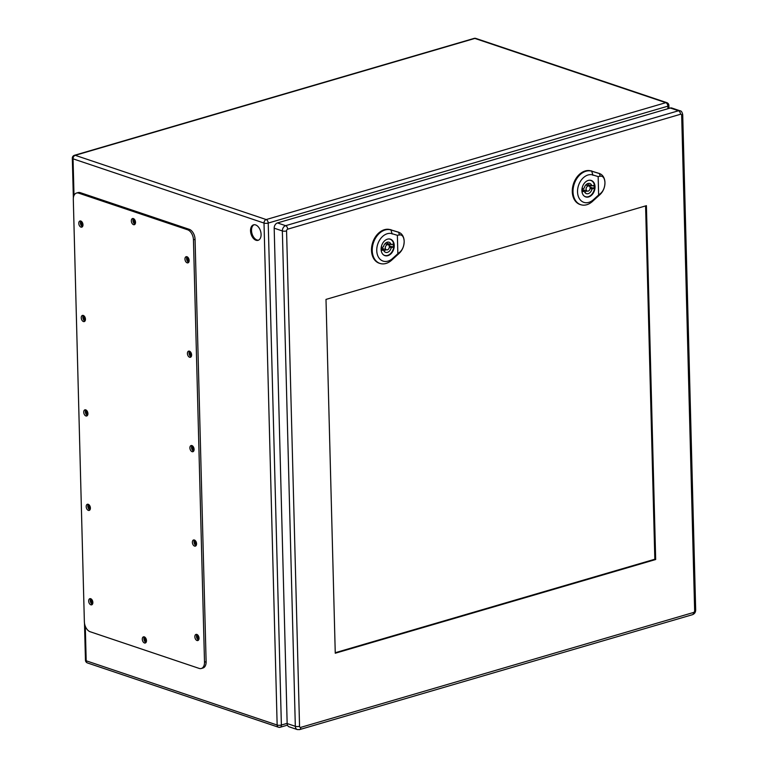 <?xml version="1.0" encoding="UTF-8"?>
<svg xmlns="http://www.w3.org/2000/svg" width="768" height="768" viewBox="0 0 768 768"><rect width="100%" height="100%" fill="white"/><g stroke="black" fill="none" stroke-linecap="round" stroke-linejoin="round"><path stroke-width="1.15" d="M255.61 224.918A8.064 4.963 73.7 0 1 260.938 232.781A8.064 4.963 73.7 0 1 258.077 240.326A8.064 4.963 73.7 0 1 251.05 233.981A8.064 4.963 73.7 0 1 253.546 224.842A8.064 4.963 73.7 0 1 255.61 224.918M199.027 638.534A1.603 0.989 73.7 0 1 199.008 638.544A1.603 0.989 73.7 0 1 197.606 637.277A1.603 0.989 73.7 0 1 198.106 635.462A1.603 0.989 73.7 0 1 198.125 635.453M92.861 602.822A1.603 0.989 73.7 0 1 92.832 602.822A1.603 0.989 73.7 0 1 91.44 601.565A1.603 0.989 73.7 0 1 91.939 599.75A1.603 0.989 73.7 0 1 91.958 599.741M196.56 544.109A1.603 0.989 73.7 0 1 196.531 544.118A1.603 0.989 73.7 0 1 195.139 542.861A1.603 0.989 73.7 0 1 195.629 541.037A1.603 0.989 73.7 0 1 195.658 541.037M90.384 508.397A1.603 0.989 73.7 0 1 90.365 508.406A1.603 0.989 73.7 0 1 88.963 507.139A1.603 0.989 73.7 0 1 89.462 505.325A1.603 0.989 73.7 0 1 89.491 505.315M194.083 449.683A1.603 0.989 73.7 0 1 194.064 449.693A1.603 0.989 73.7 0 1 192.662 448.435A1.603 0.989 73.7 0 1 193.162 446.621A1.603 0.989 73.7 0 1 193.181 446.611M87.917 413.971A1.603 0.989 73.7 0 1 87.888 413.981A1.603 0.989 73.7 0 1 86.496 412.714A1.603 0.989 73.7 0 1 86.995 410.899A1.603 0.989 73.7 0 1 87.014 410.899M191.606 355.267A1.603 0.989 73.7 0 1 191.587 355.267A1.603 0.989 73.7 0 1 190.186 354.01A1.603 0.989 73.7 0 1 190.685 352.195A1.603 0.989 73.7 0 1 190.714 352.186M85.44 319.546A1.603 0.989 73.7 0 1 85.421 319.555A1.603 0.989 73.7 0 1 84.019 318.298A1.603 0.989 73.7 0 1 84.518 316.483A1.603 0.989 73.7 0 1 84.538 316.474M146.477 640.982A1.603 0.989 73.7 0 1 146.448 640.992A1.603 0.989 73.7 0 1 145.056 639.725A1.603 0.989 73.7 0 1 145.555 637.91A1.603 0.989 73.7 0 1 145.574 637.91M135.523 222.682A1.603 0.989 73.7 0 1 135.494 222.682A1.603 0.989 73.7 0 1 134.102 221.424A1.603 0.989 73.7 0 1 134.602 219.61A1.603 0.989 73.7 0 1 134.621 219.6M189.139 260.842A1.603 0.989 73.7 0 1 189.11 260.851A1.603 0.989 73.7 0 1 187.718 259.584A1.603 0.989 73.7 0 1 188.218 257.77A1.603 0.989 73.7 0 1 188.237 257.77M82.973 225.13A1.603 0.989 73.7 0 1 82.944 225.13A1.603 0.989 73.7 0 1 81.552 223.872A1.603 0.989 73.7 0 1 82.042 222.058A1.603 0.989 73.7 0 1 82.07 222.048M254.045 224.746A8.064 4.963 -106.3 0 0 251.51 230.525A8.064 4.963 -106.3 0 0 258.547 240.144M198.49 636.058A1.603 0.989 -106.3 0 0 198.48 636.365A1.603 0.989 -106.3 0 0 199.008 637.834M92.323 600.346A1.603 0.989 -106.3 0 0 92.304 600.653A1.603 0.989 -106.3 0 0 92.842 602.122M196.022 541.632A1.603 0.989 -106.3 0 0 196.003 541.939A1.603 0.989 -106.3 0 0 196.541 543.408M89.846 505.92A1.603 0.989 -106.3 0 0 89.837 506.227A1.603 0.989 -106.3 0 0 90.374 507.696M193.546 447.206A1.603 0.989 -106.3 0 0 193.536 447.523A1.603 0.989 -106.3 0 0 194.064 448.982M87.379 411.494A1.603 0.989 -106.3 0 0 87.36 411.802A1.603 0.989 -106.3 0 0 87.898 413.27M191.078 352.79A1.603 0.989 -106.3 0 0 191.059 353.098A1.603 0.989 -106.3 0 0 191.597 354.566M84.902 317.069A1.603 0.989 -106.3 0 0 84.893 317.386A1.603 0.989 -106.3 0 0 85.421 318.845M145.939 638.506A1.603 0.989 -106.3 0 0 145.92 638.813A1.603 0.989 -106.3 0 0 146.458 640.282M134.986 220.205A1.603 0.989 -106.3 0 0 134.966 220.512A1.603 0.989 -106.3 0 0 135.504 221.981M188.602 258.365A1.603 0.989 -106.3 0 0 188.582 258.672A1.603 0.989 -106.3 0 0 189.12 260.141M82.435 222.653A1.603 0.989 -106.3 0 0 82.416 222.96A1.603 0.989 -106.3 0 0 82.954 224.429M201.322 668.486L202.934 668.016A8.554 5.261 -106.3 0 0 206.122 661.69L195.062 239.318A8.554 5.261 -106.3 0 0 189.264 229.325L80.304 192.662A8.554 5.261 -106.3 0 0 78.115 192.586L76.493 193.056A8.554 5.261 -106.3 0 0 73.306 199.382L84.365 621.744A8.554 5.261 -106.3 0 0 90.173 631.747L199.133 668.4A8.554 5.261 -106.3 0 0 201.322 668.486A8.554 5.261 -106.3 0 0 204.509 662.16L193.45 239.798A8.554 5.261 -106.3 0 0 187.651 229.795L78.682 193.142A8.554 5.261 -106.3 0 0 76.493 193.056M133.43 218.602A3.206 1.978 -106.3 0 0 133.152 221.702A3.206 1.978 -106.3 0 0 135.053 224.17M144.384 636.902A3.206 1.978 -106.3 0 0 144.106 640.003A3.206 1.978 -106.3 0 0 146.006 642.47M80.87 221.05A3.206 1.978 -106.3 0 0 80.602 224.15A3.206 1.978 -106.3 0 0 82.502 226.618M187.046 256.762A3.206 1.978 -106.3 0 0 186.768 259.862A3.206 1.978 -106.3 0 0 188.669 262.33M83.347 315.475A3.206 1.978 -106.3 0 0 83.078 318.576A3.206 1.978 -106.3 0 0 84.97 321.034M189.514 351.187A3.206 1.978 -106.3 0 0 189.245 354.288A3.206 1.978 -106.3 0 0 191.146 356.755M85.814 409.891A3.206 1.978 -106.3 0 0 85.546 412.992A3.206 1.978 -106.3 0 0 87.446 415.459M191.99 445.613A3.206 1.978 -106.3 0 0 191.712 448.714A3.206 1.978 -106.3 0 0 193.613 451.171M88.291 504.317A3.206 1.978 -106.3 0 0 88.022 507.418A3.206 1.978 -106.3 0 0 89.923 509.885M194.458 540.029A3.206 1.978 -106.3 0 0 194.189 543.13A3.206 1.978 -106.3 0 0 196.09 545.597M90.768 598.742A3.206 1.978 -106.3 0 0 90.49 601.843A3.206 1.978 -106.3 0 0 92.39 604.31M196.934 634.454A3.206 1.978 -106.3 0 0 196.656 637.555A3.206 1.978 -106.3 0 0 198.557 640.022M196.858 634.426A3.206 1.978 -106.3 0 0 196.042 634.397A3.206 1.978 -106.3 0 0 195.043 638.026A3.206 1.978 -106.3 0 0 197.837 640.55A3.206 1.978 -106.3 0 0 198.97 637.555A3.206 1.978 -106.3 0 0 196.858 634.426M90.691 598.714A3.206 1.978 -106.3 0 0 89.866 598.685A3.206 1.978 -106.3 0 0 88.877 602.314A3.206 1.978 -106.3 0 0 91.67 604.838A3.206 1.978 -106.3 0 0 92.803 601.834A3.206 1.978 -106.3 0 0 90.691 598.714M194.381 540.01A3.206 1.978 -106.3 0 0 193.565 539.971A3.206 1.978 -106.3 0 0 192.576 543.61A3.206 1.978 -106.3 0 0 195.37 546.125A3.206 1.978 -106.3 0 0 196.502 543.13A3.206 1.978 -106.3 0 0 194.381 540.01M88.214 504.288A3.206 1.978 -106.3 0 0 87.398 504.259A3.206 1.978 -106.3 0 0 86.4 507.888A3.206 1.978 -106.3 0 0 89.194 510.413A3.206 1.978 -106.3 0 0 90.336 507.418A3.206 1.978 -106.3 0 0 88.214 504.288M191.914 445.584A3.206 1.978 -106.3 0 0 191.088 445.555A3.206 1.978 -106.3 0 0 190.099 449.184A3.206 1.978 -106.3 0 0 192.893 451.709A3.206 1.978 -106.3 0 0 194.026 448.704A3.206 1.978 -106.3 0 0 191.914 445.584M85.747 409.872A3.206 1.978 -106.3 0 0 84.922 409.834A3.206 1.978 -106.3 0 0 83.933 413.472A3.206 1.978 -106.3 0 0 86.726 415.987A3.206 1.978 -106.3 0 0 87.859 412.992A3.206 1.978 -106.3 0 0 85.747 409.872M189.437 351.158A3.206 1.978 -106.3 0 0 188.621 351.13A3.206 1.978 -106.3 0 0 187.622 354.758A3.206 1.978 -106.3 0 0 190.416 357.283A3.206 1.978 -106.3 0 0 191.558 354.278A3.206 1.978 -106.3 0 0 189.437 351.158M83.27 315.446A3.206 1.978 -106.3 0 0 82.454 315.418A3.206 1.978 -106.3 0 0 81.456 319.046A3.206 1.978 -106.3 0 0 84.25 321.571A3.206 1.978 -106.3 0 0 85.392 318.566A3.206 1.978 -106.3 0 0 83.27 315.446M186.97 256.733A3.206 1.978 -106.3 0 0 186.144 256.704A3.206 1.978 -106.3 0 0 185.155 260.333A3.206 1.978 -106.3 0 0 187.949 262.858A3.206 1.978 -106.3 0 0 189.082 259.862A3.206 1.978 -106.3 0 0 186.97 256.733M80.803 221.021A3.206 1.978 -106.3 0 0 79.978 220.992A3.206 1.978 -106.3 0 0 78.989 224.621A3.206 1.978 -106.3 0 0 81.782 227.146A3.206 1.978 -106.3 0 0 82.915 224.141A3.206 1.978 -106.3 0 0 80.803 221.021M144.307 636.874A3.206 1.978 -106.3 0 0 143.482 636.845A3.206 1.978 -106.3 0 0 142.493 640.474A3.206 1.978 -106.3 0 0 145.286 642.998A3.206 1.978 -106.3 0 0 146.419 640.003A3.206 1.978 -106.3 0 0 144.307 636.874M133.354 218.573A3.206 1.978 -106.3 0 0 132.528 218.544A3.206 1.978 -106.3 0 0 131.539 222.173A3.206 1.978 -106.3 0 0 134.333 224.698A3.206 1.978 -106.3 0 0 135.466 221.693A3.206 1.978 -106.3 0 0 133.354 218.573M404.17 241.267C404.083 245.99 402.634 249.61 399.85 252.134L397.853 253.699L397.373 235.315L399.398 234.893C402.25 234.634 403.834 236.765 404.17 241.267A12.288 8.899 108.6 0 0 399.101 232.454A12.288 8.899 108.6 0 0 398.621 232.282L390.931 229.939A17.616 12.758 108.6 0 0 373.315 243.12A17.616 12.758 108.6 0 0 380.39 263.549A17.616 12.758 108.6 0 0 391.718 260.122L399.178 253.334A12.288 8.899 108.6 0 0 404.17 241.267M387.888 255.658A8.678 6.288 -71.4 0 1 384.912 255.638A8.678 6.288 -71.4 0 1 381.715 245.405A8.678 6.288 -71.4 0 1 390.442 239.184A8.678 6.288 -71.4 0 1 394.118 247.459A8.678 6.288 -71.4 0 1 387.888 255.658M398.755 232.33A12.326 8.928 108.6 0 0 398.419 232.186A12.326 8.928 108.6 0 0 397.939 232.013L390.24 229.661A17.654 12.787 108.6 0 0 372.586 242.88A17.654 12.787 108.6 0 0 379.68 263.357A17.654 12.787 108.6 0 0 380.035 263.443M397.853 253.699L392.698 258.384A14.41 10.435 -71.4 0 1 376.752 250.608A14.41 10.435 -71.4 0 1 392.045 233.693L397.373 235.315M389.146 245.712A8.554 6.192 108.6 0 0 389.261 244.013M381.514 247.459L383.434 246.902A5.347 3.869 -71.4 0 1 389.03 242.227A5.347 3.869 -71.4 0 1 391.142 244.646L393.062 244.08A7.805 5.645 -71.4 0 1 393.139 247.133L391.219 247.69A5.347 3.869 -71.4 0 1 385.622 252.355A5.347 3.869 -71.4 0 1 383.51 249.946L381.59 250.512A7.805 5.645 -71.4 0 1 381.514 247.459M386.861 242.333A5.347 3.869 -71.4 0 1 387.302 243.35L391.142 244.646M389.376 244.051A7.805 5.645 -71.4 0 1 389.299 245.837L393.139 247.133M389.338 247.056L391.219 247.69M381.437 249.245L383.51 249.946M385.814 249.6A5.347 3.869 -71.4 0 1 383.952 250.963M383.299 254.707A8.554 6.192 108.6 0 0 384.605 255.398A8.554 6.192 108.6 0 0 387.542 255.418A8.554 6.192 108.6 0 0 393.667 247.334A8.554 6.192 108.6 0 0 390.058 239.194A8.554 6.192 108.6 0 0 388.598 238.954M381.61 247.43A2.669 1.939 108.6 0 0 382.637 248.534L386.477 249.83A2.669 1.939 108.6 0 0 387.398 249.83A2.669 1.939 108.6 0 0 389.309 247.306A2.669 1.939 108.6 0 0 388.176 244.762A2.669 1.939 108.6 0 0 385.498 246.682A2.669 1.939 108.6 0 0 386.477 249.83M604.954 182.544C604.867 187.258 603.427 190.877 600.634 193.411L598.637 194.966L598.157 176.592L600.182 176.16C603.034 175.91 604.618 178.032 604.954 182.544A12.288 8.899 108.6 0 0 599.885 173.722A12.288 8.899 108.6 0 0 599.405 173.558L591.715 171.206A17.616 12.758 108.6 0 0 574.099 184.397A17.616 12.758 108.6 0 0 581.174 204.826A17.616 12.758 108.6 0 0 592.502 201.389L599.962 194.611A12.288 8.899 108.6 0 0 604.954 182.544M588.682 196.934A8.678 6.288 -71.4 0 1 585.696 196.915A8.678 6.288 -71.4 0 1 582.499 186.682A8.678 6.288 -71.4 0 1 591.226 180.451A8.678 6.288 -71.4 0 1 594.902 188.726A8.678 6.288 -71.4 0 1 588.682 196.934M599.539 173.597A12.326 8.928 108.6 0 0 599.203 173.453A12.326 8.928 108.6 0 0 598.723 173.29L591.024 170.938A17.654 12.787 108.6 0 0 573.37 184.147A17.654 12.787 108.6 0 0 580.464 204.624A17.654 12.787 108.6 0 0 580.819 204.72M598.637 194.966L593.482 199.651A14.41 10.435 -71.4 0 1 577.536 191.875A14.41 10.435 -71.4 0 1 592.838 174.96L598.157 176.592M589.93 186.979A8.554 6.192 108.6 0 0 590.045 185.28M582.298 188.736L584.218 188.17A5.347 3.869 -71.4 0 1 589.814 183.504A5.347 3.869 -71.4 0 1 591.926 185.914L593.846 185.357A7.805 5.645 -71.4 0 1 593.923 188.4L592.003 188.957A5.347 3.869 -71.4 0 1 586.406 193.632A5.347 3.869 -71.4 0 1 584.294 191.213L582.374 191.779A7.805 5.645 -71.4 0 1 582.298 188.736M587.645 183.61A5.347 3.869 -71.4 0 1 588.086 184.618L591.926 185.914M590.16 185.318A7.805 5.645 -71.4 0 1 590.083 187.104L593.923 188.4M590.122 188.323L592.003 188.957M582.221 190.522L584.294 191.213M586.598 190.877A5.347 3.869 -71.4 0 1 584.736 192.23M584.083 195.974A8.554 6.192 108.6 0 0 585.389 196.666A8.554 6.192 108.6 0 0 588.326 196.685A8.554 6.192 108.6 0 0 594.451 188.611A8.554 6.192 108.6 0 0 590.842 180.461A8.554 6.192 108.6 0 0 589.382 180.221M582.394 188.698A2.669 1.939 108.6 0 0 583.421 189.802L587.261 191.098A2.669 1.939 108.6 0 0 588.182 191.107A2.669 1.939 108.6 0 0 590.093 188.582A2.669 1.939 108.6 0 0 588.96 186.029A2.669 1.939 108.6 0 0 586.282 187.949A2.669 1.939 108.6 0 0 587.261 191.098M645.59 205.92L654.835 559.229L335.251 652.714M646.406 205.68L655.68 559.517L335.261 653.232L325.997 299.405L646.406 205.68M681.677 115.363A2.995 0.931 -1.5 0 0 682.714 114.624C682.118 112.032 681.226 110.755 680.016 110.784L671.846 108.029A4.493 3.254 108.6 0 0 670.301 108.019L277.469 222.931A4.493 3.254 108.6 0 0 274.186 228.182L287.155 723.552A4.493 3.254 108.6 0 0 289.114 726.816L297.293 729.562L299.597 729.6A2.995 1.843 -106.3 0 0 300.71 727.382A1.498 1.085 -71.4 0 1 299.549 726.298L286.57 230.928A1.498 1.085 -71.4 0 1 287.664 229.181L680.506 114.269A1.498 1.085 -71.4 0 1 681.677 115.363L694.646 610.723A1.498 1.085 -71.4 0 1 693.552 612.48L300.71 727.382M654.835 559.229L655.68 559.517M667.93 108.72L667.862 106.166L268.224 223.066L281.376 725.03L287.146 723.341M85.286 626.218L86.189 660.797L277.152 725.03L264.01 223.066L73.046 158.822L74.006 195.456M665.827 102.672L474.864 38.429L75.235 155.318L266.198 219.562L665.827 102.672A2.995 1.843 -106.3 0 1 667.862 106.166A2.995 0.931 -1.5 0 0 668.89 105.437A2.995 2.995 0 0 0 666.854 102.672A2.995 2.17 108.6 0 0 665.827 102.672M279.494 727.21A2.995 1.843 -106.3 0 0 280.253 727.238A2.995 1.843 -106.3 0 0 281.376 725.03A2.995 0.931 -1.5 0 1 277.152 725.03A2.995 2.17 108.6 0 0 278.467 727.21A2.995 2.995 0 0 0 280.253 727.238L287.462 725.136M264.01 223.066A2.995 0.931 -1.5 0 0 268.224 223.066A2.995 1.843 -106.3 0 0 266.198 219.562A2.995 2.17 -71.4 0 0 264.01 223.066M87.494 662.966A2.995 2.17 -71.4 0 1 86.189 660.797A2.995 0.931 -1.5 0 1 85.459 660.211A2.995 2.995 0 0 0 87.494 662.966L278.467 727.21M73.046 158.822A2.995 2.17 -71.4 0 1 75.235 155.318A2.995 1.843 73.7 0 0 74.467 155.29A2.995 2.995 0 0 0 72.317 158.246A2.995 0.931 -1.5 0 0 73.046 158.822M474.864 38.429A2.995 2.17 -71.4 0 1 475.891 38.438A2.995 2.995 0 0 0 474.096 38.4A2.995 1.843 -106.3 0 1 474.864 38.429M78.682 193.142L80.304 192.662M204.509 662.16L206.122 661.69M193.45 239.798L195.062 239.318M187.651 229.795L189.264 229.325M398.678 232.31L397.747 231.936M390.989 229.958L390.058 229.594M392.15 234.019L390.835 229.603M392.784 258.23L391.632 260.275M399.13 253.411L399.888 252.058M399.446 235.056L398.573 232.118M599.462 173.578L598.531 173.213M591.773 171.226L590.842 170.861M592.934 175.286L591.619 170.87M593.568 199.507L592.416 201.542M599.914 194.688L600.682 193.334M600.23 176.323L599.357 173.395M680.016 110.784A4.493 3.254 108.6 0 0 678.48 110.765L670.301 108.019M680.506 114.269A2.995 1.843 -106.3 0 0 678.48 110.765L285.638 225.677L277.469 222.931M287.664 229.181A2.995 1.843 -106.3 0 0 285.638 225.677A4.493 3.254 108.6 0 0 282.355 230.938L274.186 228.182M286.57 230.928A2.995 0.931 -1.5 0 1 282.355 230.938L295.325 726.298L287.155 723.552M299.549 726.298A2.995 0.931 -1.5 0 1 295.325 726.298A4.493 3.254 108.6 0 0 297.293 729.562M299.597 729.6L692.438 614.698A2.995 1.843 -106.3 0 0 693.552 612.48M694.646 610.723A2.995 0.931 -1.5 0 0 695.683 609.994L682.714 114.624M668.976 108.413L668.89 105.437M85.459 660.211L84.49 623.203M73.354 197.99L72.317 158.246M666.854 102.672L475.891 38.438M74.467 155.29L474.096 38.4M380.39 263.549L379.68 263.357M399.101 232.454L398.419 232.186M383.914 255.168L384.605 255.398M389.357 238.963L390.058 239.194M385.008 243.696L388.176 244.762M581.174 204.826L580.464 204.624M599.885 173.722L599.203 173.453M584.698 196.435L585.389 196.666M590.15 180.23L590.842 180.461M585.792 184.963L588.96 186.029M692.438 614.698C694.541 613.872 695.626 612.298 695.683 609.994"/></g></svg>

